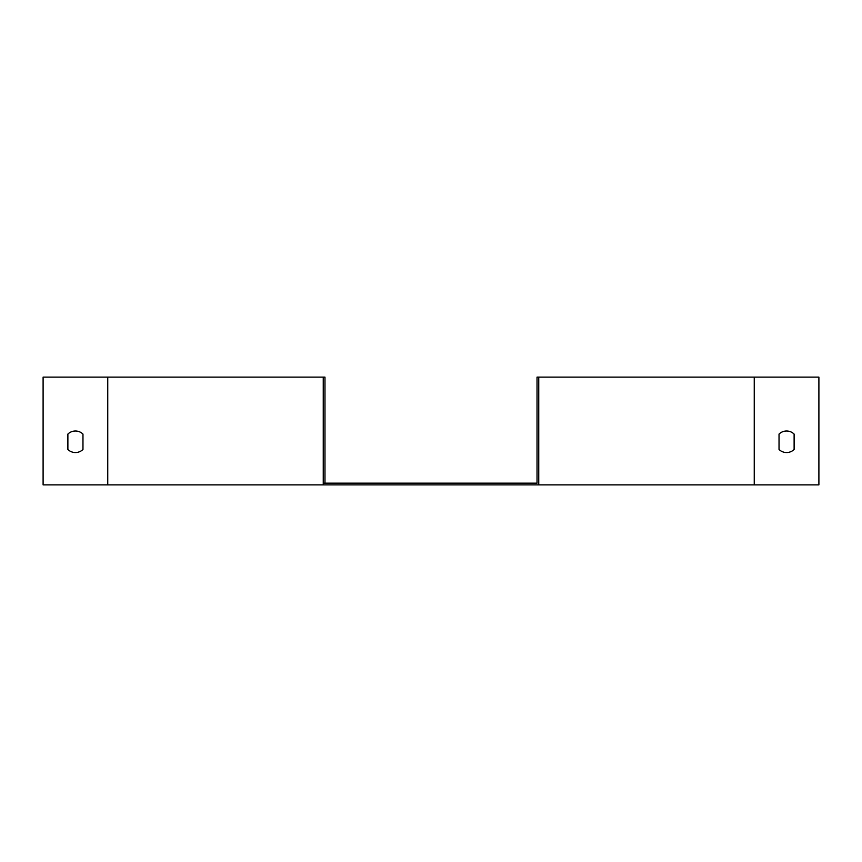 <?xml version="1.0" encoding="UTF-8"?>
<svg xmlns="http://www.w3.org/2000/svg" width="862" height="862" viewBox="0 0 862 862"><rect width="100%" height="100%" fill="white"/><g stroke="black" fill="none" stroke-linecap="round" stroke-linejoin="round"><path stroke-width="1.29" d="M323.25 483.151L537.026 483.151L537.026 377.125L538.75 377.125L538.75 484.875L818.9 484.875L818.9 377.125L754.25 377.125L754.25 484.875M323.25 484.875L43.1 484.875L43.1 377.125L323.25 377.125L323.25 484.875L538.75 484.875M323.25 377.125L324.974 377.125L324.974 483.151M537.026 377.125L754.25 377.125M794.117 434.082A10.775 10.775 0 0 0 779.032 434.082L779.032 449.468A10.775 10.775 0 0 0 794.117 449.468L794.117 434.082L794.117 449.468A10.775 10.775 0 0 1 779.032 449.468L779.032 434.082M67.882 449.468L67.882 434.082L67.882 449.468A10.775 10.775 0 0 0 82.967 449.468L82.967 434.082A10.775 10.775 0 0 0 67.882 434.082A10.775 10.775 0 0 1 82.967 434.082L82.967 449.468M107.75 377.125L107.75 484.875"/></g></svg>
